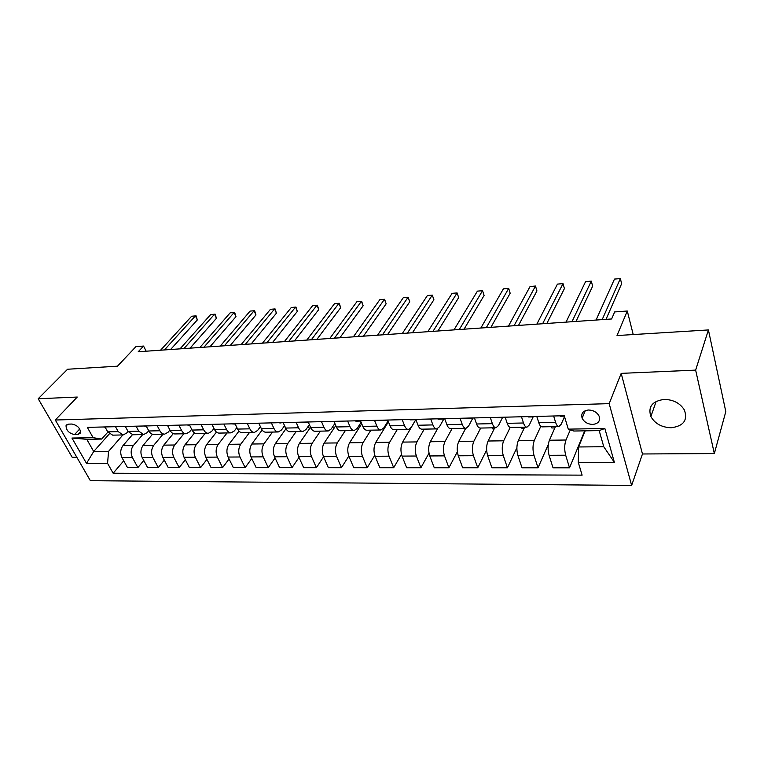 <?xml version="1.0" encoding="UTF-8"?>
<svg xmlns="http://www.w3.org/2000/svg" width="764" height="764" viewBox="0 0 764 764"><rect width="100%" height="100%" fill="white"/><g stroke="black" fill="none" stroke-linecap="round" stroke-linejoin="round"><path stroke-width="1.15" d="M664.183 399.4C652.227 401.1 647.796 406.811 650.88 416.552C654.949 423.657 661.691 427.382 671.107 427.754C683.513 426.159 687.944 420.238 684.391 409.991C680.075 403.144 673.332 399.62 664.183 399.4M588.528 410.001C582.951 410.717 580.821 413.448 582.139 418.194C584.193 422.12 587.707 424.201 592.673 424.431C598.374 423.743 600.504 420.954 599.071 416.074C596.942 412.216 593.427 410.192 588.528 410.001M714.34 453.558L725.8 411.615L708.419 329.943L695.641 370.12L621.189 373.367L609.175 403.64L631.637 485.426L642.467 453.978L714.34 453.558L695.641 370.12M609.175 403.64L55.294 420.019L90.372 480.69L631.637 485.426M55.294 420.019L77.269 397.051L38.2 398.751L72.208 457.311L76.839 457.283M38.2 398.751L67.576 369.241L117.475 366.185L135.963 346.608L143.546 346.063L138.217 351.755L611.62 318.97L614.667 311.932L627.282 311.015L617.016 335.549L708.419 329.943M74.528 434.611L77.957 434.535L80.506 432.997C80.43 428.317 77.584 425.328 71.969 424.039L68.531 424.135L66.057 425.615C66.076 430.275 68.903 433.274 74.528 434.611L79.723 428.976M107.571 463.347L86.513 463.385L71.95 438.039L93.112 437.667L101.679 439.052L86.781 439.31L93.695 451.505L108.555 451.371L107.571 463.347L113.148 473.241L582.12 475.141L578.291 462.401L578.558 446.969L603.761 446.73L599.177 430.6L573.812 431.03L568.282 429.139L604.859 428.48L614.361 462.325L578.291 462.401M568.282 429.139L564.252 415.731L87.325 427.372L93.112 437.667M633.222 334.556L627.282 311.015M146.172 351.201L143.546 346.063M109.338 433.895L93.695 451.505L86.513 463.385M101.679 439.052L107.867 432.109M553.652 415.988L555.59 422.301C556.498 425.137 557.615 426.551 558.923 426.541L561.177 424.249L564.52 416.619M521.478 416.772L523.493 422.989C524.448 425.777 525.613 427.162 526.988 427.162L529.366 424.899L533.129 416.886M490.297 417.536L492.379 423.648C493.372 426.398 494.585 427.764 496.027 427.754L498.51 425.529L502.473 417.602M460.043 418.271L462.201 424.297C463.223 427 464.483 428.346 465.973 428.337L468.571 426.14L472.744 418.261M430.695 418.987L432.911 424.918C433.962 427.582 435.26 428.91 436.817 428.9L439.501 426.723L443.884 418.901M402.198 419.684L404.481 425.529C405.55 428.146 406.897 429.454 408.492 429.444L411.271 427.305L415.845 419.531L413.267 419.417M374.522 420.362L376.853 426.121C377.96 428.699 379.336 429.979 380.978 429.97L383.843 427.859L388.083 420.974M347.639 421.021L350.017 426.694C351.144 429.234 352.557 430.504 354.248 430.485L357.189 428.403L361.105 422.301M321.501 421.652L323.926 427.248C325.072 429.76 326.514 431.001 328.243 430.991L331.261 428.929L334.88 423.514M296.088 422.272L298.552 427.792C299.727 430.266 301.197 431.488 302.964 431.479L306.049 429.444L309.372 424.65M271.363 422.874L273.875 428.317C275.059 430.753 276.558 431.966 278.363 431.947L281.505 429.941L284.561 425.691M247.307 423.466L249.847 428.824C251.06 431.23 252.578 432.424 254.412 432.414L257.621 430.428L260.409 426.675M223.881 424.039L226.459 429.33C227.682 431.698 229.229 432.882 231.091 432.863L234.357 430.906L236.888 427.592M201.075 424.593L203.682 429.817C204.924 432.157 206.49 433.312 208.381 433.293L211.695 431.364L213.987 428.451M178.852 425.137L181.498 430.285C182.739 432.596 184.325 433.742 186.244 433.723L189.615 431.813L191.668 429.263M157.203 425.663L159.867 430.753C161.128 433.026 162.732 434.162 164.671 434.143L168.08 432.252L169.923 430.036M136.088 426.178L138.781 431.202L143.642 434.544L147.089 432.682L148.722 430.762M115.507 426.684L118.219 431.641L123.128 434.945L126.614 433.092L128.037 431.459M105.002 426.942L107.724 431.861L112.652 435.146L122.899 434.945L108.555 451.371M132.382 434.745L122.947 445.66C120.368 449.299 120.053 453.291 121.982 457.636L127.473 467.558L137.883 467.568L143.775 460.482M142.734 434.563L133.366 445.527C130.806 449.194 130.491 453.205 132.42 457.579L137.883 467.568M152.533 434.238L143.107 445.402C140.557 449.089 140.251 453.128 142.171 457.521L147.614 467.568L158.282 467.578L164.308 460.148M163.038 434.172L153.784 445.269C151.253 448.974 150.947 453.042 152.857 457.464L158.282 467.578M173.256 433.637L163.763 445.145C161.252 448.869 160.946 452.957 162.856 457.407L168.252 467.587L179.187 467.587L185.356 459.794M183.857 433.771L174.717 445.001C172.225 448.754 171.919 452.871 173.81 457.349L179.187 467.587M194.553 432.921L184.945 444.868C182.472 448.649 182.176 452.785 184.057 457.292L189.405 467.597L200.617 467.606L206.929 459.393M205.182 433.36L196.176 444.724C193.712 448.525 193.426 452.699 195.297 457.235L200.617 467.606M216.451 432.09L206.672 444.591C204.227 448.42 203.94 452.613 205.812 457.178L211.093 467.606L222.591 467.616L229.066 458.973M227.061 432.94L218.189 444.447C215.763 448.296 215.486 452.517 217.339 457.111L222.591 467.616M238.97 431.135L228.952 444.314C226.555 448.181 226.278 452.431 228.121 457.053L233.345 467.616L245.139 467.625L251.767 458.505M249.494 432.51L240.765 444.161C238.387 448.057 238.12 452.336 239.953 456.987L245.139 467.625M262.138 430.027L251.814 444.018C249.456 447.943 249.188 452.24 251.012 456.929L256.169 467.635L268.279 467.644L275.069 457.989M272.509 432.061L263.943 443.865C261.613 447.809 261.345 452.145 263.16 456.862L268.279 467.644M285.984 428.747L275.288 443.722C272.977 447.694 272.719 452.049 274.515 456.796L279.595 467.644L292.029 467.654L298.991 457.426M296.136 431.603L287.741 443.559C285.449 447.561 285.201 451.954 286.987 456.729L292.029 467.654M310.537 427.267L299.392 443.416C297.129 447.437 296.881 451.858 298.648 456.671L303.652 467.663L316.42 467.663L323.564 456.805M320.383 431.135L312.18 443.244C309.945 447.303 309.697 451.753 311.454 456.595L316.42 467.663M335.778 425.624L324.146 443.091C321.93 447.179 321.701 451.658 323.439 456.528L328.358 467.673L341.47 467.683L348.804 456.108M345.299 430.657L337.287 442.929C335.1 447.036 334.871 451.543 336.599 456.461L341.47 467.683M361.735 423.81L349.587 442.767C347.429 446.902 347.209 451.448 348.919 456.394L353.742 467.692L367.217 467.702L374.761 455.296M370.893 430.17L363.091 442.595C360.971 446.759 360.751 451.333 362.451 456.318L367.217 467.702M388.418 421.814L375.735 442.442C373.644 446.625 373.434 451.228 375.114 456.251L379.832 467.702L393.689 467.711L401.482 454.332M397.204 429.654L389.63 442.26C387.558 446.482 387.358 451.123 389.019 456.175L393.689 467.711M415.864 419.589L402.628 442.098C400.594 446.348 400.403 451.018 402.045 456.098L406.668 467.721L420.916 467.73L428.996 453.176M424.249 429.139L416.915 441.917C414.919 446.195 414.737 450.894 416.361 456.022L420.916 467.73M437.61 428.69L430.294 441.745C428.337 446.052 428.155 450.789 429.76 455.946L434.258 467.74L448.926 467.74L457.359 451.772M452.068 428.604L445.001 441.554C443.072 445.899 442.9 450.664 444.486 455.869L448.926 467.74M465.715 428.337L458.772 441.382C456.882 445.746 456.719 450.559 458.276 455.793L462.659 467.749L477.758 467.759L486.63 450.025M480.699 428.05L473.909 441.191C472.056 445.593 471.904 450.435 473.441 455.707L477.758 467.759M494.738 427.783L488.091 441.009C486.276 445.441 486.133 450.321 487.652 455.63L491.892 467.769L507.439 467.778L516.884 447.742M510.209 427.41L503.677 440.809C501.91 445.278 501.776 450.187 503.266 455.545L507.439 467.778M524.639 427.2L518.288 440.618C516.559 445.125 516.435 450.072 517.906 455.468L522.003 467.788L538.028 467.797L548.304 444.495M540.797 426.312L534.351 440.417C532.67 444.954 532.556 449.939 533.998 455.382L538.028 467.797M555.428 426.608L549.411 440.226C547.778 444.791 547.664 449.815 549.087 455.296L553.031 467.807L569.543 467.816L584.718 430.848M570.307 429.826L565.971 440.016C564.386 444.619 564.29 449.681 565.675 455.21L569.543 467.816M583.629 411.643L584.899 411.605M585.176 430.839L578.558 446.969M113.148 473.241L123.73 460.797M125.325 426.446L128.027 431.431L132.907 434.754L143.412 434.554M146.153 425.94L148.837 430.982C150.107 433.245 151.721 434.372 153.669 434.353L164.451 434.143M167.526 425.414L170.181 430.533C171.432 432.825 173.027 433.962 174.966 433.942L186.024 433.732M189.443 424.879L192.07 430.065C193.321 432.386 194.896 433.541 196.797 433.522L208.161 433.303M211.943 424.326L214.541 429.578C215.773 431.937 217.329 433.112 219.211 433.092L230.881 432.863M235.045 423.762L237.614 429.091C238.826 431.479 240.354 432.663 242.207 432.644L254.202 432.414M285.87 428.91L284.466 425.825M258.776 423.189L261.298 428.585C262.501 431.001 264.01 432.204 265.824 432.195L278.153 431.956M309.43 428.862L308.274 426.236M283.148 422.587L285.641 428.06C286.815 430.524 288.295 431.736 290.081 431.727L302.764 431.479M333.629 428.862L332.722 426.751M308.198 421.976L310.642 427.534C311.808 430.017 313.259 431.259 315.016 431.24L328.052 430.991M358.469 428.9L357.838 427.391M333.954 421.346L336.361 426.981C337.497 429.511 338.92 430.762 340.639 430.753L354.047 430.495M383.986 429.015L383.652 428.165M360.446 420.706L362.804 426.417C363.922 428.976 365.316 430.256 366.987 430.237L380.797 429.979M387.711 420.038L390.012 425.834C391.101 428.432 392.467 429.731 394.09 429.721L408.31 429.444M437.18 429.463L436.96 428.881M415.769 419.35L418.023 425.242C419.083 427.878 420.41 429.196 421.986 429.177L436.636 428.9M465.047 429.578L464.378 428.365M444.677 418.643L446.864 424.622C447.895 427.305 449.175 428.633 450.703 428.623L465.811 428.337M494.107 429.034L493 429.062L492.57 427.821M474.454 417.918L476.574 423.991C477.576 426.713 478.818 428.069 480.289 428.06L495.855 427.754M524.028 428.48L521.984 428.518L521.583 427.257M505.147 417.173L507.2 423.332C508.165 426.102 509.359 427.477 510.772 427.468L526.835 427.162M554.855 427.907L551.828 427.964L551.436 426.684M536.796 416.399L538.773 422.664C539.709 425.472 540.845 426.866 542.201 426.866L558.78 426.541M86.781 439.31L71.95 438.039M604.859 428.48L599.177 430.6M614.361 462.325L603.761 446.73M621.189 373.367L642.467 453.978M103.341 426.981L105.174 427.248M170.592 349.511L197.322 319.935L195.403 315.904L164.432 349.941M197.322 319.935L196.09 315.847L191.63 316.239L160.583 350.208M123.376 426.493L125.497 426.761M190.055 348.164L216.432 318.301L214.531 314.224L183.962 348.585M216.432 318.301L215.171 314.166L210.673 314.558L180.017 348.861M143.909 425.987L146.325 426.255M209.966 346.789L235.98 316.64L234.099 312.505L203.94 347.2M235.98 316.64L234.691 312.457L230.155 312.848L199.91 347.486M164.957 425.472L167.688 425.739M230.346 345.376L255.969 314.93L254.106 310.747L224.406 345.786M255.969 314.93L254.651 310.7L250.076 311.101L220.271 346.073M186.55 424.946L189.615 425.204M251.203 343.934L276.415 313.183L274.582 308.952L245.359 344.335M276.415 313.183L275.069 308.914L270.446 309.315L241.128 344.631M208.706 424.412L212.115 424.66M272.576 342.453L297.339 311.397L295.534 307.109L266.817 342.845M297.339 311.397L295.954 307.071L291.304 307.481L262.482 343.151M231.435 423.858L235.207 424.096M294.465 340.935L318.76 309.563L316.974 305.228L288.802 341.327M318.76 309.563L317.346 305.199L312.648 305.61L284.361 341.632M254.775 423.285L256.217 423.581M316.898 339.378L340.687 307.691L338.939 303.298L311.34 339.76M340.687 307.691L339.235 303.27L334.498 303.69L306.784 340.076M258.375 423.199L258.881 423.409M278.745 422.702L280.159 422.998M339.894 337.783L363.148 305.772L361.429 301.322L334.441 338.166M363.148 305.772L361.658 301.303L356.883 301.723L329.781 338.49M282.451 422.607L279.996 423.017M303.375 422.1L304.76 422.406M363.463 336.15L386.154 303.814L384.464 299.297L358.135 336.523M386.154 303.814L384.626 299.287L379.813 299.708L353.35 336.857M307.176 422.005L308.35 422.33M328.682 421.48L330.048 421.795M387.654 334.479L409.733 301.799L408.072 297.225L382.449 334.842M409.733 301.799L408.167 297.215L403.306 297.645L377.54 335.176M332.598 421.384L334.097 421.671M354.706 420.84L356.034 421.165M412.455 332.76L433.904 299.736L432.281 295.095L407.393 333.114M433.904 299.736L432.29 295.095L427.391 295.525L402.351 333.467M358.727 420.744L360.57 420.983M381.475 420.19L382.764 420.515M437.925 331.003L458.677 297.616L457.101 292.918L432.997 331.337M457.101 292.918L452.087 293.357L427.821 331.7M385.61 420.085L387.806 420.276M409.017 419.522L410.278 419.847M464.063 329.188L484.099 295.448L482.552 290.683L459.298 329.523M482.552 290.683L477.414 291.132L453.988 329.886M437.361 418.825L438.584 419.159M490.918 327.326L510.171 293.223L508.681 288.391L486.315 327.651M508.681 288.391L503.4 288.849L480.852 328.023M441.745 418.72L444.696 418.767M466.565 418.118L467.74 418.452M518.508 325.416L536.939 290.941L535.488 286.032L514.076 325.722M535.488 286.032L530.073 286.51L508.461 326.113M471.073 418.003L474.062 418.023M474.568 418.252L473.938 417.937M496.638 417.383L497.775 417.727M546.862 323.458L564.415 288.591L563.02 283.616L542.621 323.745M563.02 283.616L557.453 284.103L536.844 324.146M501.299 417.268L504.326 417.259M505.243 417.564L504.24 417.192M527.647 416.619L528.736 416.982M576.018 321.434L592.644 286.175L591.298 281.133L571.978 321.711M591.298 281.133L585.577 281.629L566.038 322.131M532.441 416.504L535.526 416.466M536.557 416.791L535.488 416.428M559.62 415.845L560.652 416.208M606.005 319.362L621.638 283.702L620.349 278.573L602.175 319.619M620.349 278.573L614.476 279.089L596.063 320.049M133.366 445.527L122.947 445.66M153.784 445.269L143.107 445.402M174.717 445.001L163.763 445.145M196.176 444.724L184.945 444.868M218.189 444.447L206.672 444.591M240.765 444.161L228.952 444.314M263.943 443.865L251.814 444.018M287.741 443.559L275.288 443.722M312.18 443.244L299.392 443.416M337.287 442.929L324.146 443.091M363.091 442.595L349.587 442.767M389.63 442.26L375.735 442.442M416.915 441.917L402.628 442.098M445.001 441.554L430.294 441.745M473.909 441.191L458.772 441.382M503.677 440.809L488.091 441.009M534.351 440.417L518.288 440.618M565.971 440.016L549.411 440.226M132.42 457.579L121.982 457.636M118.219 431.641L107.724 431.861M138.781 431.202L128.027 431.431M152.857 457.464L142.171 457.521M159.867 430.753L148.837 430.982M173.81 457.349L162.856 457.407M181.498 430.285L170.181 430.533M195.297 457.235L184.057 457.292M203.682 429.817L192.07 430.065M217.339 457.111L205.812 457.178M226.459 429.33L214.541 429.578M239.953 456.987L228.121 457.053M249.847 428.824L237.614 429.091M263.16 456.862L251.012 456.929M273.875 428.317L261.298 428.585M286.987 456.729L274.515 456.796M298.552 427.792L285.641 428.06M311.454 456.595L298.648 456.671M323.926 427.248L310.642 427.534M336.599 456.461L323.439 456.528M350.017 426.694L336.361 426.981M362.451 456.318L348.919 456.394M376.853 426.121L362.804 426.417M389.019 456.175L375.114 456.251M404.481 425.529L390.012 425.834M416.361 456.022L402.045 456.098M432.911 424.918L418.023 425.242M444.486 455.869L429.76 455.946M462.201 424.297L446.864 424.622M473.441 455.707L458.276 455.793M492.379 423.648L476.574 423.991M503.266 455.545L487.652 455.63M523.493 422.989L507.2 423.332M533.998 455.382L517.906 455.468M555.59 422.301L538.773 422.664M565.675 455.21L549.087 455.296M80.669 431.593L77.957 434.535M656.18 401.348L650.88 416.552M585.291 410.66L582.139 418.194M67.156 424.44L66.057 425.615M256.055 423.59L258.929 423.523M304.607 422.416L308.264 422.33M329.886 421.804L333.658 421.718M355.881 421.174L359.768 421.079M382.621 420.525L386.622 420.429M410.134 419.866L414.26 419.761M438.45 419.178L442.709 419.073M467.606 418.471L471.999 418.366M497.651 417.746L502.187 417.631M528.612 416.991L533.291 416.877M536.433 416.8L536.92 416.791M560.537 416.218L564.367 416.132"/></g></svg>
